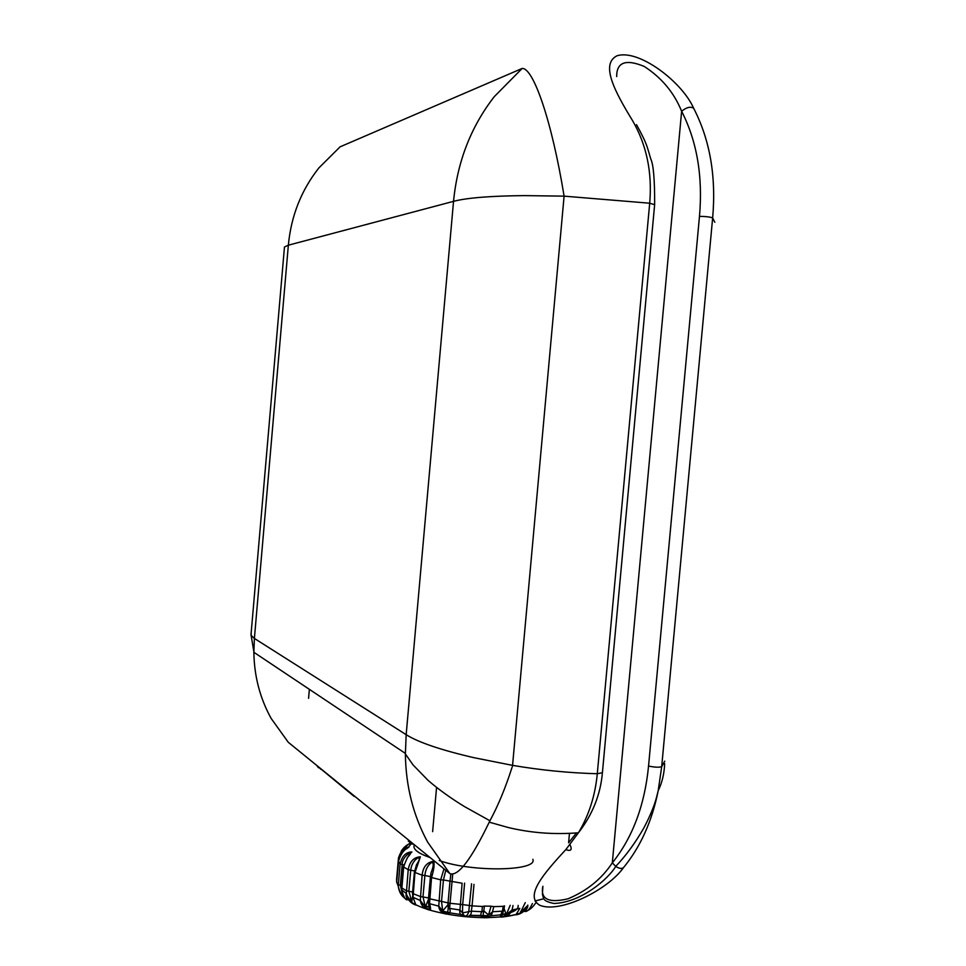 <?xml version="1.0" encoding="UTF-8"?>
<svg xmlns="http://www.w3.org/2000/svg" width="966" height="966" viewBox="0 0 966 966"><rect width="100%" height="100%" fill="white"/><g stroke="black" fill="none" stroke-linecap="round" stroke-linejoin="round"><path stroke-width="1.45" d="M253.865 651.772L251.148 635.423L254.396 638.441L406.167 734.679L453.537 201.339C466.807 197.837 490.462 195.929 524.514 195.615L564.096 196.146L649.695 203.21C652.364 172.528 646.64 144.972 632.513 120.557C614.521 91.142 600.369 64.239 616.912 55.823C638.683 48.723 682.117 81.844 693.673 108.289C709.986 139.937 716.313 176.476 712.654 217.905L661.686 766.714L658.208 790.659C652.038 821.269 640.47 846.928 623.493 867.649C607.759 889.952 559.737 913.921 539.547 905.166C524.767 895.893 543.001 874.242 565.822 849.621L578.429 832.777C588.934 815.28 595.213 795.61 597.29 773.742C568.914 772.957 540.598 770.156 512.342 765.326L473.98 757.706C440.943 750.039 418.338 742.371 406.167 734.679L405.382 753.939C405.78 786.034 413.207 815.425 427.648 842.135L449.915 873.662L288.291 742.299L271.156 718.45C259.987 698.249 254.227 676.188 253.865 652.292L254.396 638.441L288.351 245.195C291.116 215.961 301.295 190.205 318.889 167.915L340.092 146.832L522.147 68.453L494.23 96.709C470.961 126.715 457.401 161.588 453.537 201.339L288.351 245.195L284.463 246.994L284.318 248.66M251.148 635.423L251.184 632.73M512.463 766.436L564.096 196.146C551.864 120.871 533.304 67.572 522.147 68.453M449.915 873.662C458.138 876.621 471.239 859.45 489.231 822.175L489.943 820.762C498.094 805.692 505.46 787.918 512.028 767.451M408.823 841.422L411.806 843.958L413.641 844.175M317.331 766.376L318.599 767.801L317.959 766.412M602.386 772.969C600.454 794.74 592.472 814.676 578.429 832.777L578.429 832.777C554.484 834.733 531.143 832.982 508.382 827.548L489.231 822.175M623.493 867.649C621.645 868.989 619.073 868.567 615.765 866.381L615.765 866.381C608.471 878.722 581.496 902.473 554.013 903.488C541.576 900.928 544.015 898.078 542.409 894.444L542.868 886.293C540.248 899.189 548.616 903.355 567.96 898.815C586.942 890.869 601.721 878.879 612.311 862.867L615.753 866.369C626.077 855.502 635.483 842.63 643.96 827.753C650.166 815.859 654.356 805.716 656.542 797.312L658.208 790.671C662.096 782.726 664.246 773.73 664.656 763.671M693.673 108.289C690.569 106.272 686.56 107.262 681.634 111.271C674.075 92.615 661.601 77.666 644.201 66.425C625.775 58.829 616.598 62.21 616.682 76.568M570.012 844.755C572.391 849.863 570.991 851.481 565.822 849.621M410.188 841.374L408.28 841.108M411.939 842.799L408.57 847.061M405.346 847.134C409.089 843.475 410.912 842.207 410.828 843.318C406.903 844.501 403.679 847.182 401.144 851.384M398.946 858.943L398.535 857.711C401.192 850.261 404.609 846.808 408.799 847.339C403.993 849.488 400.576 854.161 398.535 861.334L398.547 861.213M452.656 874.773L449.588 908.414C453.078 917.507 439.192 914.874 438.769 906.156L440.677 879.845L430.365 877.2L431.077 872.684C433.686 866.236 433.903 862.807 431.705 862.384C427.721 865.222 425.451 869.593 424.895 875.498L422.118 875.172C423.06 866.888 426.924 862.264 433.698 861.298C434.615 864.328 433.891 869.835 431.512 877.792L429.52 903.669C431.041 908.777 430.921 910.866 429.158 909.936C424.098 908.74 421.152 905.601 420.307 900.505L422.118 875.172L414.378 872.274L416.491 864.775C420.017 859.305 420.27 857.132 417.252 858.279C413.46 861.104 411.287 865.089 410.731 870.209L408.207 869.702C409.669 861.575 413.726 857.277 420.391 856.806L414.945 872.684L413.037 897.329L415.887 905.045C410.538 903.246 407.35 899.394 406.336 893.514L408.207 869.702L403.655 867.009L401.735 889.952C403.667 897.088 405.575 900.348 407.471 899.744C402.11 897.245 399.03 892.62 398.221 885.846L400.129 863.966C402.013 856.045 405.925 852.048 411.878 851.976C408.847 854.463 406.106 859.474 403.655 867.009L403.486 866.707M445.773 870.294L443.442 879.954L440.677 879.845L443.986 868.845M532.834 859.305C538.147 871.199 471.444 872.37 439.288 860.525M536.009 902.51C532.664 907.642 528.982 910.636 524.961 911.469C527.279 911.856 529.766 909.211 532.423 903.536M525.275 902.642L520.469 912.363L527.158 906.048C524.949 911.228 521.181 914.15 515.88 914.838L519.829 908.378L512.052 909.984C510.229 914.524 506.812 916.879 501.801 917.048C499.881 917.615 500.086 915.647 502.429 911.167L503.238 906.337L493.807 906.639L491.887 914.053C487.963 919.62 477.615 919.04 481.829 911.723L482.432 906.47L472.06 905.879L471.36 911.167C472.06 919.427 457.812 918.026 459.949 909.996L462.122 883.238L450.011 881.125L450.832 874.266M513.018 905.504L512.052 909.972L506.244 914.742L510.217 905.287M527.798 905.19C528.342 910.805 520.348 914.681 503.841 916.806M488.265 917.7C467.52 917.712 448.224 915.225 430.377 910.262M427.153 909.272C414.233 904.997 407.205 900.541 406.058 895.893L406.251 893.453M464.61 883.117L462.678 904.574L449.927 903.295L428.457 898.525L429.52 903.669L438.769 906.156L442.682 910.926L447.85 904.937L450.011 881.125L443.442 879.954L441.522 901.363L442.682 910.926C447.041 915.357 448.804 912.93 447.995 903.669L449.588 908.414L459.949 909.996L462.509 912.87C464.598 917.35 466.663 917.12 468.703 912.17L471.577 883.793M430.413 876.633L424.895 875.498L422.999 896.774L425.33 906.941L420.307 900.493L413.037 897.329L412.494 893.333M414.535 870.934L410.731 870.209L408.847 891.292L411.782 901.676C408.352 898.078 406.541 895.349 406.336 893.514L401.735 889.952L401.615 887.657M403.184 895.663C400.624 893.345 398.97 890.072 398.221 885.846L396.676 882.26L396.603 879.084L398.439 858.557M407.507 857.397C416.853 847.58 401.663 855.671 402.17 864.594L400.129 863.966L398.535 861.334L396.7 881.934M406.915 848.716C407.181 847.073 405.297 848.812 401.276 853.932M353.991 795.694L358.591 799.437M319.299 767.499L359.895 800.5M504.457 905.999C503.745 914.065 498.166 919.704 506.244 914.742L504.095 908.583M482.432 906.47L484.389 906.096L483.821 910.914C482.263 917.398 483.833 918.763 488.555 914.983L491.066 906.193L493.807 906.639M473.992 884.397L472.06 905.879L462.678 904.574L462.509 912.858L471.36 911.167L481.829 911.723L483.821 910.902M428.421 899.503L425.342 906.941C432.357 913.208 427.66 906.519 428.493 898.597M411.782 901.676L412.663 896.098M403.764 864.872L402.17 864.594L400.31 885.448L402.991 895.397M406.227 893.441L406.058 895.796M486.2 917.615C513.803 917.048 527.678 912.882 527.81 905.094M361.839 802.07L320.712 768.646M320.845 769.322L319.625 767.97M420.995 903.319L422.939 904.43M424.171 905.057L429.061 907.159M440.098 910.588L449.335 912.604M469.983 915.261L487.987 915.696M502.368 914.379L507.536 913.305M510.954 912.266L516.617 909.115M518.126 905.42C518.621 908.668 515.325 911.312 508.261 913.341M507.307 913.595L502.248 914.645M501.161 914.814L490.583 915.828M483.205 916.01L469.814 915.502M463.1 914.887L447.524 912.508M429.121 907.436L424.34 905.396M699.481 216.372C702.982 176.44 697.029 141.41 681.634 111.271L612.311 862.867C632.645 837.45 644.733 805.173 648.548 766.05L699.481 216.372C705.578 216.408 709.974 216.915 712.654 217.905L714.828 222.265M597.29 773.742L649.695 203.21L654.634 204.707L602.41 772.715L597.29 773.742M534.983 901L543.81 898.754M648.548 766.05C654.477 767.306 658.86 767.523 661.686 766.714L664.765 761.136M576.4 832.958L568.6 842.811L569.457 833.417M414.378 844.779C412.361 848.909 417.626 853.183 430.148 857.603M414.378 872.177L412.494 893.441L420.222 896.448L428.518 897.945M407.314 857.687L403.474 866.804L401.615 887.766L406.336 890.773L412.615 892.016M398.801 859.607L396.688 882.067L398.282 884.808L401.796 885.713M396.917 879.471L398.535 857.711M431.077 872.696L428.506 898.356L430.389 877.261M504.506 905.842L503.238 906.337M484.389 906.096L491.066 906.193M354.136 796.407L319.42 767.728M284.463 246.994L250.979 635.097M405.37 753.408L253.865 652.292M405.382 753.939L413.074 764.939L428.01 780.311C438.335 789.246 450.47 798.001 464.429 806.562L489.943 820.762M654.658 204.526C654.731 179.507 653.427 164.28 650.734 158.871C646.906 146.264 647.462 144.562 636.522 124.686M309.361 689.326L308.577 698.309M436.572 787.471L432.623 831.654M504.494 905.939L502.429 911.167L492.841 911.723L488.555 914.983L483.821 910.914M520.469 912.363L520.577 911.675M398.258 886.184L397.702 884.965M396.736 881.523L396.603 879.169"/></g></svg>
